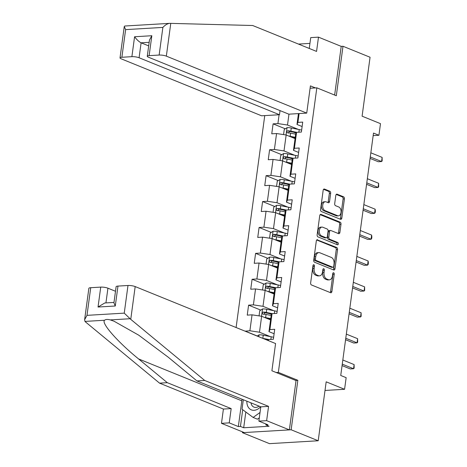 <?xml version="1.0" encoding="UTF-8"?>
<svg xmlns="http://www.w3.org/2000/svg" width="467" height="467" viewBox="0 0 467 467"><rect width="100%" height="100%" fill="white"/><g stroke="black" fill="none" stroke-linecap="round" stroke-linejoin="round"><path stroke-width="0.7" d="M313.882 264.748A1.179 0.759 86.6 0 0 313.661 264.707A1.179 0.759 86.6 0 0 312.983 265.589L310.643 282.903A1.687 1.08 86.6 0 0 311.483 284.963L330.613 292.721A1.687 1.08 86.6 0 0 330.934 292.78A1.687 1.08 86.6 0 0 331.897 291.525L334.238 274.211A1.179 0.759 86.6 0 0 333.648 272.769A1.179 0.759 86.6 0 0 333.42 272.728A1.179 0.759 86.6 0 0 332.749 273.609L332.446 275.845A5.4 3.462 86.6 0 1 329.363 279.856A5.4 3.462 86.6 0 1 328.342 279.68L326.748 279.038A5.4 3.462 86.6 0 1 324.051 272.442L324.355 270.2A1.179 0.759 86.6 0 0 323.765 268.758A1.179 0.759 86.6 0 0 323.538 268.718A1.179 0.759 86.6 0 0 322.866 269.599L322.563 271.841A5.4 3.462 86.6 0 1 319.481 275.851A5.4 3.462 86.6 0 1 318.459 275.67L316.865 275.028A5.4 3.462 86.6 0 1 314.168 268.432L314.472 266.19A1.179 0.759 86.6 0 0 313.882 264.748M330.659 193.297A1.687 1.08 86.6 0 0 329.819 191.237L324.454 189.059A1.687 1.08 86.6 0 0 324.133 189.007A1.687 1.08 86.6 0 0 323.17 190.256L320.572 209.49A1.687 1.08 86.6 0 0 321.413 211.551L340.536 219.309A1.687 1.08 86.6 0 0 340.857 219.362A1.687 1.08 86.6 0 0 341.821 218.112L344.418 198.884A1.687 1.08 86.6 0 0 343.578 196.823L337.098 194.19A1.687 1.08 86.6 0 0 336.777 194.138A1.687 1.08 86.6 0 0 335.814 195.387L334.699 203.618A1.687 1.08 86.6 0 0 335.545 205.678L338.756 206.986A4.512 2.895 86.6 0 1 341.068 211.837A4.512 2.895 86.6 0 1 338.435 215.847A4.512 2.895 86.6 0 1 337.577 215.701L324.985 210.594A4.512 2.895 86.6 0 1 322.679 205.737A4.512 2.895 86.6 0 1 325.312 201.726A4.512 2.895 86.6 0 1 326.164 201.872L328.266 202.725A1.687 1.08 86.6 0 0 328.587 202.783A1.687 1.08 86.6 0 0 329.55 201.528L330.659 193.297L329.346 193.379A1.687 1.08 86.6 0 0 328.499 191.312L323.561 189.31M242.542 431.882L242.431 432.67L291.145 429.78L318.208 440.76L326.176 381.819L344.576 389.291L346.152 377.669L340.735 375.474L373.512 133.077L378.924 135.278L380.494 123.656L362.094 116.184L370.062 57.248L343 46.268L341.219 46.373L334.641 95.064M291.145 429.78L297.835 380.301L278.35 372.397L316.824 87.837L336.31 95.741L343 46.268M317.601 239.74A1.687 1.08 86.6 0 0 317.28 239.688A1.687 1.08 86.6 0 0 316.317 240.937L313.719 260.166A1.687 1.08 86.6 0 0 314.56 262.232L333.683 269.99A1.687 1.08 86.6 0 0 334.004 270.043A1.687 1.08 86.6 0 0 334.967 268.794L337.565 249.565A1.687 1.08 86.6 0 0 336.725 247.504L316.97 239.775M317.146 234.825L319.743 215.596A1.687 1.08 86.6 0 1 320.706 214.347A1.687 1.08 86.6 0 1 321.027 214.4L340.151 222.164A1.687 1.08 86.6 0 1 340.992 224.224L339.883 232.449A1.687 1.08 86.6 0 1 338.919 233.704A1.687 1.08 86.6 0 1 338.598 233.652L330.84 230.505A1.687 1.08 86.6 0 0 330.519 230.447A1.687 1.08 86.6 0 0 329.562 231.702L328.821 237.16A1.687 1.08 86.6 0 0 329.661 239.221L337.74 242.496A1.179 0.759 86.6 0 1 338.341 243.768A1.179 0.759 86.6 0 1 337.653 244.819A1.179 0.759 86.6 0 1 337.431 244.778L317.986 236.892A1.687 1.08 86.6 0 1 317.146 234.825M318.208 440.76L269.494 443.65L242.431 432.67M310.1 88.234L316.824 87.837M264.748 115.606L236.098 327.53M278.35 372.397L276.195 372.526M285.284 128.804L273.102 123.86L271.753 133.825L276.557 133.539L274.403 149.475L269.599 149.761L268.251 159.72L273.061 159.434L270.901 175.376L266.097 175.662L264.748 185.621L269.558 185.335L267.404 201.271L262.594 201.557L261.251 211.522L266.056 211.236L263.902 227.172L259.092 227.458L257.749 237.417L262.553 237.137L260.399 253.073L255.595 253.359L254.246 263.318L259.051 263.032L256.897 278.974L252.092 279.254L250.744 289.219L255.548 288.933L253.394 304.869L248.59 305.155L247.241 315.12L252.046 314.834L249.892 330.77L245.07 331.173M273.102 123.86L277.906 123.574L279.097 114.754M299.113 113.563L297.917 122.389L302.721 122.103L301.378 132.062L296.568 132.348L294.414 148.29L299.224 148.004L297.876 157.963L293.072 158.249L290.912 174.185L295.722 173.899L294.373 183.864L289.569 184.15L287.415 200.086L292.219 199.8L290.871 209.765L286.067 210.045L283.913 225.987L288.717 225.701L287.368 235.66L282.564 235.946L280.41 251.888L285.214 251.602L283.866 261.561L279.062 261.847L276.908 277.783L281.712 277.497L280.363 287.462L275.559 287.748L273.405 303.684L278.209 303.398L276.867 313.363L272.057 313.643L269.903 329.585L274.707 329.299L273.364 339.258L268.56 339.544L268.408 340.641M294.776 155.295L284 150.917L286.154 134.981L295.068 138.6M298.623 152.446L293.48 150.356L295.634 134.42L296.568 132.348M286.154 134.981L276.557 133.539M284 150.917L274.403 149.475M294.414 148.29L293.48 150.356M291.274 181.19L280.498 176.818L282.652 160.882L291.566 164.501M295.121 178.341L289.978 176.257L292.132 160.321L293.072 158.249M282.652 160.882L273.061 159.434M280.498 176.818L270.901 175.376M290.912 174.185L289.978 176.257M287.771 207.091L276.995 202.719L279.155 186.782L288.069 190.396M291.618 204.242L286.475 202.158L288.629 186.216L289.569 184.15M279.155 186.782L269.558 185.335M276.995 202.719L267.404 201.271M287.415 200.086L286.475 202.158M284.275 232.992L273.493 228.62L275.653 212.678L284.566 216.297M288.116 230.143L282.973 228.054L285.127 212.117L286.067 210.045M275.653 212.678L266.056 211.236M273.493 228.62L263.902 227.172M283.913 225.987L282.973 228.054M280.772 258.893L269.996 254.515L272.15 238.579L281.064 242.198M284.613 256.039L279.47 253.955L281.63 238.018L282.564 235.946M272.15 238.579L262.553 237.137M269.996 254.515L260.399 253.073M280.41 251.888L279.47 253.955M277.27 284.788L266.494 280.416L268.648 264.48L277.561 268.099M281.111 281.94L275.974 279.856L278.128 263.913L279.062 261.847M268.648 264.48L259.051 263.032M266.494 280.416L256.897 278.974M276.908 277.783L275.974 279.856M273.767 310.689L262.991 306.317L265.145 290.381L274.059 293.994M277.608 307.841L272.471 305.757L274.625 289.814L275.559 287.748M265.145 290.381L255.548 288.933M262.991 306.317L253.394 304.869M273.405 303.684L272.471 305.757M270.265 336.59L259.489 332.218L261.643 316.276L270.556 319.895M274.111 333.742L268.969 331.652L271.123 315.715L272.057 313.643M261.643 316.276L252.046 314.834M259.489 332.218L249.892 330.77M269.903 329.585L268.969 331.652M268.56 339.544L268.116 340.525M373.168 135.617L378.924 135.278M325.009 390.453L344.576 389.291M288.968 114.164L287.503 125.022L298.279 129.394M302.126 126.545L296.983 124.455L298.448 113.604M287.503 125.022L277.906 123.574M297.917 122.389L296.983 124.455M268.163 340.42L265.828 339.474M257.27 336.001L245.087 331.056M271.666 314.519L269.331 313.573M260.773 310.1L248.59 305.155M275.162 288.624L272.833 287.672M264.275 284.199L252.092 279.254M278.665 262.723L276.336 261.777M267.778 258.304L255.595 253.359M282.167 236.822L279.838 235.876M271.28 232.403L259.092 227.458M285.67 210.921L283.341 209.975M274.777 206.502L262.594 201.557M289.172 185.025L286.837 184.08M278.279 180.606L266.097 175.662M292.675 159.124L290.34 158.179M281.782 154.705L269.599 149.761M296.177 133.223L293.842 132.278M297.835 380.301L295.681 380.43M313.036 265.349A1.179 0.759 86.6 0 1 313.159 266.272L312.855 268.507A5.4 3.462 86.6 0 0 315.546 275.104L316.865 275.028M319.481 275.851L318.167 275.927A5.4 3.462 86.6 0 1 317.14 275.752L315.546 275.104M329.363 279.856L328.05 279.937A5.4 3.462 86.6 0 1 327.023 279.762L325.429 279.114A5.4 3.462 86.6 0 1 322.732 272.518L323.036 270.276A1.179 0.759 86.6 0 0 322.919 269.36M330.187 292.552A1.687 1.08 86.6 0 0 330.578 291.606L332.918 274.287A1.179 0.759 86.6 0 0 332.796 273.37M333.263 269.821A1.687 1.08 86.6 0 0 333.654 268.869L336.252 249.641A1.687 1.08 86.6 0 0 335.411 247.58L316.708 239.991M315.447 258.981A1.179 0.759 86.6 0 0 316.036 260.423L332.825 267.235A1.179 0.759 86.6 0 0 333.047 267.276A1.179 0.759 86.6 0 0 333.724 266.394L334.039 264.036A5.4 3.462 86.6 0 0 331.348 257.44L319.872 252.781A5.4 3.462 86.6 0 0 318.844 252.606A5.4 3.462 86.6 0 0 315.768 256.617L315.447 258.981L314.133 259.057A1.179 0.759 86.6 0 0 314.723 260.498L316.036 260.423M331.949 267.287A1.179 0.759 86.6 0 1 331.733 267.352A1.179 0.759 86.6 0 1 331.506 267.311L314.723 260.498M318.844 252.606L317.531 252.682A5.4 3.462 86.6 0 0 314.449 256.692L315.768 256.617M314.133 259.057L314.449 256.692M320.134 214.651L338.838 222.239L340.151 222.164M338.172 233.477A1.687 1.08 86.6 0 0 338.563 232.531L339.678 224.3A1.687 1.08 86.6 0 0 338.838 222.239M330.519 230.447L329.206 230.529A1.687 1.08 86.6 0 0 328.243 231.778L327.507 237.236A1.687 1.08 86.6 0 0 328.348 239.297L336.421 242.577L337.74 242.496M336.841 244.539A1.179 0.759 86.6 0 0 336.421 242.577M322.796 227.236A4.512 2.895 86.6 0 0 321.938 227.09A4.512 2.895 86.6 0 0 319.305 231.101A4.512 2.895 86.6 0 0 321.617 235.958L326.054 237.756A1.687 1.08 86.6 0 0 326.369 237.808A1.687 1.08 86.6 0 0 327.332 236.559L328.073 231.095A1.687 1.08 86.6 0 0 327.227 229.034L322.796 227.236M321.938 227.09L320.619 227.166A4.512 2.895 86.6 0 0 317.992 231.177A4.512 2.895 86.6 0 0 320.298 236.033L321.617 235.958M326.369 237.808L325.055 237.89A1.687 1.08 86.6 0 1 324.734 237.831L320.298 236.033M327.84 202.555A1.687 1.08 86.6 0 0 328.231 201.604L329.346 193.379M325.312 201.726L323.993 201.808A4.512 2.895 86.6 0 0 321.36 205.813A4.512 2.895 86.6 0 0 323.672 210.67L324.985 210.594M338.435 215.847L337.121 215.929A4.512 2.895 86.6 0 1 336.263 215.783L323.672 210.67M340.11 219.14A1.687 1.08 86.6 0 0 340.501 218.188L343.105 198.96A1.687 1.08 86.6 0 0 342.264 196.899L336.205 194.441M257.154 336.077L259.103 334.833A4.553 1.022 7.7 0 1 263.254 335.189L271.204 336.777A13.152 2.948 7.7 0 1 273.627 337.32M268.776 339.532L262.828 338.347A4.553 1.022 -172.3 0 0 262.682 338.318M265.238 339.357L268.362 339.976M342.072 365.608L350.262 368.936L353.554 368.737L342.264 364.155M354.114 364.587L354.144 368.124L353.554 368.737L354.114 364.587L342.831 360.004M246.88 401.194A11.173 8.196 -67.9 0 0 251.345 409.868A11.173 8.196 -67.9 0 0 260.592 406.757M250.977 402.858A7.653 5.61 -67.9 0 0 253.955 407.125A7.653 5.61 -67.9 0 0 259.062 406.138M259.308 417.866L257.451 419.197L253.126 417.44L242.029 409.209L243.307 399.74M260.037 412.484L253.126 417.44M130.748 319.346L124.245 313.135L127.987 285.495A5.155 1.156 7.7 0 1 135.179 286.575L130.748 319.346L204.704 380.465L268.566 406.378L266.639 420.656L289.371 429.885L296.037 380.576L271.899 370.78L275.577 343.549L135.179 286.575M245.823 412.022L243.692 427.76L269.103 426.254L265.857 424.935L267.965 424.807L258.87 421.117L260.802 406.839L196.934 380.926L168.202 357.179L138.693 335.16L114.065 321.226L110.3 319.907C107.579 319.206 105.67 319.317 104.567 320.251C100.837 322.849 117.76 342.095 138.582 358.936L167.314 382.683L231.177 408.602L229.244 422.874L238.339 426.569L241.818 400.832A19.34 14.191 112.1 0 1 242.087 399.25M196.934 380.926L204.704 380.465M258.87 421.117L266.639 420.656M260.802 406.839L268.566 406.378M90.726 287.701L86.99 315.348L84.62 319.72L88.864 288.332A5.155 1.156 7.7 0 1 90.726 287.701L100.732 287.112A5.155 1.156 7.7 0 1 107.93 288.192L105.939 302.908M115.501 291.268L107.93 288.192M243.692 427.76L240.447 426.441L238.339 426.569M84.62 319.72L84.971 321.413L85.595 322.026L159.545 383.144L223.407 409.057L221.481 423.336L229.244 422.874M221.481 423.336L244.212 432.565L289.371 429.885M223.407 409.057L231.177 408.602M159.545 383.144L167.314 382.683M117.976 286.084L115.285 306.008L113.93 302.885L116.114 286.715A5.155 1.156 7.7 0 1 117.976 286.084L127.987 285.495M265.857 424.935L265.98 424.007M242.706 409.711L240.447 426.441M113.989 302.429L104.76 302.978L98.041 307.029L100.732 287.112M306.731 113.113L166.34 56.139A5.155 1.156 -172.3 0 0 159.142 55.053L149.136 55.649A5.155 1.156 -172.3 0 0 147.274 56.274A5.155 1.156 -172.3 0 0 148.436 57.202L288.828 114.176L306.731 113.113L310.415 85.887L315.423 87.919M309.942 43.396L298.448 44.079M159.142 55.053L162.878 27.413C165.277 24.868 167.6 23.519 169.836 23.35L252.694 25.51L316.562 51.423L318.488 37.15L310.724 37.611L309.253 48.463M318.488 37.15L341.219 46.373M131.887 56.67L121.881 57.266A5.155 1.156 -172.3 0 0 120.019 57.89A5.155 1.156 -172.3 0 0 121.181 58.819L261.578 115.793L279.482 114.73L139.084 57.756A5.155 1.156 -172.3 0 0 131.887 56.67L134.584 36.747C136.767 39.695 138.938 41.715 141.104 42.812L148.675 45.883M280.037 110.609L279.482 114.73M169.836 23.35L124.782 26.018L124.263 26.496L125.623 29.619L121.881 57.266M147.274 56.274L149.458 40.104L151.828 35.726L149.136 55.649M264.369 317.385A4.553 1.022 7.7 0 1 265.63 317.595L270.732 318.611M266.727 318.342L270.662 319.124M259.413 315.943L259.074 315.733L259.751 310.753L262.606 308.932A4.553 1.022 7.7 0 1 266.756 309.288L274.707 310.876A13.152 2.948 7.7 0 1 277.124 311.425M272.279 313.631L266.324 312.446A4.553 1.022 -172.3 0 0 263.3 312.084C262.022 312.738 261.929 313.398 263.032 314.075A4.553 1.022 7.7 0 1 266.056 314.437L271.234 315.47M263.919 314.437L264.859 312.715A2.323 0.52 7.7 0 1 265.67 312.843L271.864 314.081M262.723 314.011L263.032 314.075M267.871 291.484A4.553 1.022 7.7 0 1 269.132 291.694L274.234 292.71M270.23 292.441L274.164 293.223M262.915 290.042L262.577 289.832L263.254 284.852L266.108 283.037A4.553 1.022 7.7 0 1 270.253 283.393L278.209 284.975A13.152 2.948 7.7 0 1 280.626 285.524M275.781 287.73L269.827 286.545A4.553 1.022 -172.3 0 0 266.803 286.183C265.525 286.837 265.431 287.503 266.534 288.18A4.553 1.022 7.7 0 1 269.558 288.536L274.736 289.569M267.422 288.536L268.362 286.82A2.323 0.52 7.7 0 1 269.167 286.942L275.367 288.18M266.225 288.116L266.534 288.18M345.574 339.707L353.764 343.035L357.057 342.836L345.767 338.26M357.617 338.686L357.646 342.223L357.057 342.836L357.617 338.686L346.327 334.109M349.077 313.812L357.267 317.134L360.559 316.941L349.269 312.359M361.119 312.791L361.149 316.322L360.559 316.941L361.119 312.791L349.83 308.208M271.374 265.583A4.553 1.022 7.7 0 1 272.635 265.793L277.737 266.809M273.732 266.54L277.667 267.328M266.418 264.141L266.079 263.931L266.75 258.952L269.611 257.136A4.553 1.022 7.7 0 1 273.755 257.492L281.712 259.08A13.152 2.948 7.7 0 1 284.129 259.623M279.284 261.835L273.329 260.644A4.553 1.022 -172.3 0 0 270.305 260.288C269.021 260.936 268.934 261.602 270.037 262.279A4.553 1.022 7.7 0 1 273.061 262.641L278.239 263.668M270.924 262.635L271.864 260.919A2.323 0.52 7.7 0 1 272.67 261.047L278.869 262.279M269.722 262.215L270.037 262.279M274.876 239.688A4.553 1.022 7.7 0 1 276.137 239.892L281.239 240.914M277.229 240.639L281.169 241.427M269.92 238.246L269.582 238.036L270.253 233.051L273.113 231.235A4.553 1.022 7.7 0 1 277.258 231.591L285.209 233.179A13.152 2.948 7.7 0 1 287.631 233.722M282.786 235.934L276.832 234.749A4.553 1.022 -172.3 0 0 273.808 234.387C272.524 235.035 272.436 235.701 273.539 236.378A4.553 1.022 7.7 0 1 276.563 236.74L281.741 237.773M274.421 236.74L275.367 235.018A2.323 0.52 7.7 0 1 276.172 235.146L282.366 236.378M273.224 236.314L273.539 236.378M278.379 213.787A4.553 1.022 7.7 0 1 279.64 213.997L284.736 215.013M280.731 214.744L284.672 215.526M273.417 212.345L273.084 212.135L273.755 207.155L276.616 205.34A4.553 1.022 7.7 0 1 280.76 205.696L288.711 207.278A13.152 2.948 7.7 0 1 291.134 207.827M286.289 210.033L280.334 208.848A4.553 1.022 -172.3 0 0 277.31 208.486C276.026 209.14 275.939 209.806 277.042 210.477A4.553 1.022 7.7 0 1 280.066 210.839L285.238 211.872M277.923 210.839L278.869 209.117A2.323 0.52 7.7 0 1 279.675 209.245L285.868 210.483M276.727 210.413L277.042 210.477M352.573 287.911L360.769 291.233L364.062 291.04L352.772 286.458M364.622 286.89L364.651 290.427L364.062 291.04L364.622 286.89L353.332 282.307M356.076 262.01L364.272 265.338L367.564 265.139L356.274 260.563M368.124 260.989L368.375 262.863L368.148 264.526L367.564 265.139L368.124 260.989L356.835 256.412M359.578 236.109L367.774 239.437L371.067 239.244L359.777 234.662M371.627 235.088L371.878 236.967L371.65 238.625L371.067 239.244L371.627 235.088L360.337 230.511M281.881 187.886A4.553 1.022 7.7 0 1 283.142 188.096L288.238 189.112M284.234 188.843L288.168 189.625M276.919 186.444L276.587 186.234L277.258 181.254L280.118 179.439A4.553 1.022 7.7 0 1 284.263 179.795L292.214 181.377A13.152 2.948 7.7 0 1 294.636 181.926M289.791 184.138L283.837 182.947A4.553 1.022 -172.3 0 0 280.813 182.585C279.529 183.239 279.441 183.905 280.539 184.582A4.553 1.022 7.7 0 1 283.568 184.938L288.74 185.971M281.426 184.938L282.366 183.222A2.323 0.52 7.7 0 1 283.177 183.344L289.371 184.582M280.229 184.518L280.539 184.582M363.081 210.214L371.277 213.536L374.563 213.343L363.279 208.761M375.129 209.193L375.38 211.066L375.153 212.724L374.563 213.343L375.129 209.193L363.84 204.61M285.378 161.985A4.553 1.022 7.7 0 1 286.639 162.195L291.741 163.211M287.736 162.942L291.671 163.73M280.422 160.543L280.089 160.333L280.76 155.353L283.621 153.538A4.553 1.022 7.7 0 1 287.765 153.894L295.716 155.482A13.152 2.948 7.7 0 1 298.139 156.025M293.288 158.237L287.339 157.046A4.553 1.022 -172.3 0 0 284.31 156.69C283.031 157.338 282.944 158.004 284.041 158.681A4.553 1.022 7.7 0 1 287.071 159.043L292.243 160.076M284.928 159.043L285.868 157.321A2.323 0.52 7.7 0 1 286.68 157.449L292.873 158.681M283.732 158.617L284.041 158.681M366.583 184.313L374.773 187.635L378.066 187.442L366.782 182.86M378.626 183.292L378.655 186.829L378.066 187.442L378.626 183.292L367.342 178.709M288.88 136.09A4.553 1.022 7.7 0 1 290.141 136.294L295.243 137.316M291.239 137.041L295.173 137.829M283.924 134.648L283.586 134.438L284.263 129.452L287.117 127.637A4.553 1.022 7.7 0 1 291.268 127.993L299.219 129.581A13.152 2.948 7.7 0 1 301.641 130.13M296.79 132.336L290.842 131.151A4.553 1.022 -172.3 0 0 287.812 130.789C286.534 131.443 286.44 132.103 287.544 132.78A4.553 1.022 7.7 0 1 290.567 133.142L295.745 134.175M288.431 133.142L289.371 131.42A2.323 0.52 7.7 0 1 290.182 131.548L296.376 132.786M287.234 132.716L287.544 132.78M370.086 158.412L378.276 161.74L381.568 161.541L370.278 156.965M382.129 157.391L382.158 160.928L381.568 161.541L382.129 157.391L370.845 152.814M312.855 268.507L314.168 268.432M317.14 275.752L318.459 275.67M323.036 270.276L324.355 270.2M322.732 272.518L324.051 272.442M325.429 279.114L326.748 279.038M327.023 279.762L328.342 279.68M332.918 274.287L334.238 274.211M330.578 291.606L331.897 291.525M313.159 266.272L314.472 266.19M335.411 247.58L336.725 247.504M336.252 249.641L337.565 249.565M333.654 268.869L334.967 268.794M331.506 267.311L332.825 267.235M320.397 214.435L321.027 214.4M339.678 224.3L340.992 224.224M338.563 232.531L339.883 232.449M328.243 231.778L329.562 231.702M327.507 237.236L328.821 237.16M328.348 239.297L329.661 239.221M324.734 237.831L326.054 237.756M328.231 201.604L329.55 201.528M336.263 215.783L337.577 215.701M336.468 194.225L337.098 194.19M342.264 196.899L343.578 196.823M343.105 198.96L344.418 198.884M340.501 218.188L341.821 218.112M323.824 189.094L324.454 189.059M328.499 191.312L329.819 191.237M259.033 334.88L258.782 336.736M271.204 336.777L270.848 339.41M263.254 335.189L262.828 338.347M129.896 318.745L110.3 319.907M104.567 320.251L84.971 321.413M86.99 315.348L124.245 313.135M115.285 306.008L98.041 307.029M241.818 400.832L138.582 358.936M162.878 27.413L125.623 29.619M134.584 36.747L151.828 35.726M170.77 23.362L166.34 56.139M149.154 42.334L141.104 42.812L139.084 57.756M262.536 308.979L261.549 316.264M274.707 310.876L274.351 313.509M266.056 314.437L265.63 317.595M266.756 309.288L266.324 312.446M264.859 312.715L263.3 312.084M266.038 283.078L265.052 290.363M278.209 284.975L277.853 287.608M269.558 288.536L269.132 291.694M270.253 283.393L269.827 286.545M268.362 286.82L266.803 286.183M269.541 257.183L268.554 264.462M281.712 259.08L281.356 261.713M273.061 262.641L272.635 265.793M273.755 257.492L273.329 260.644M271.864 260.919L270.305 260.288M273.043 231.282L272.057 238.567M285.209 233.179L284.852 235.812M276.563 236.74L276.137 239.892M277.258 231.591L276.832 234.749M275.367 235.018L273.808 234.387M276.54 205.381L275.559 212.666M288.711 207.278L288.355 209.911M280.066 210.839L279.64 213.997M280.76 205.696L280.334 208.848M278.869 209.117L277.31 208.486M280.042 179.486L279.062 186.765M292.214 181.377L291.857 184.01M283.568 184.938L283.142 188.096M284.263 179.795L283.837 182.947M282.366 183.222L280.813 182.585M283.545 153.585L282.564 160.87M295.716 155.482L295.36 158.115M287.071 159.043L286.639 162.195M287.765 153.894L287.339 157.046M285.868 157.321L284.31 156.69M287.047 127.684L286.061 134.969M299.219 129.581L298.862 132.214M290.567 133.142L290.141 136.294M291.268 127.993L290.842 131.151M289.371 131.42L287.812 130.789M331.733 267.352L333.047 267.276M120.019 57.89L124.263 26.496"/></g></svg>
